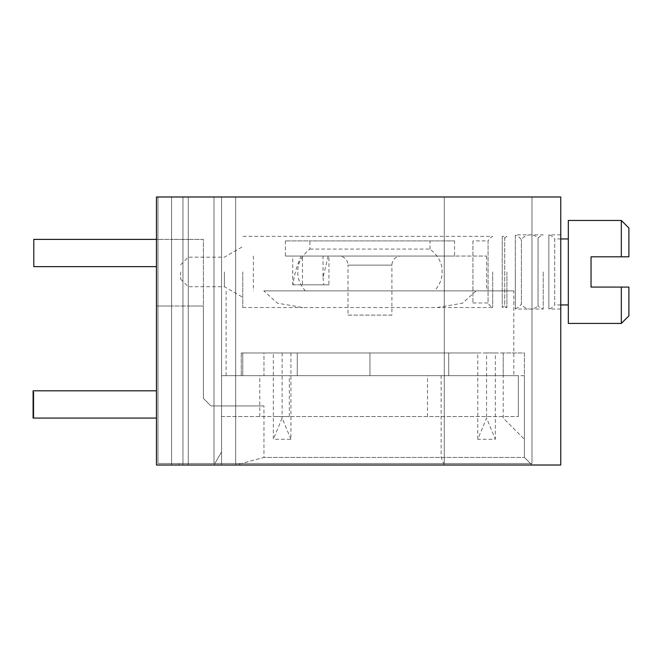 <?xml version="1.0" encoding="UTF-8"?>
<svg xmlns="http://www.w3.org/2000/svg" width="662" height="662" viewBox="0 0 662 662"><rect width="100%" height="100%" fill="white"/><g stroke="black" fill="none" stroke-linecap="round" stroke-linejoin="round"><path stroke-width="0.5" stroke-dasharray="3.31 2.48" d="M477.774 439.27L477.774 352.954L448.704 352.954L448.704 375.668L297.271 375.668L297.271 352.954L290.916 352.954L290.916 439.27L273.348 439.27L273.348 352.954L263.956 352.954L263.956 375.668L221.563 375.668L221.563 405.955L210.963 405.955L221.563 405.955L221.563 451.898L221.563 405.955L221.563 451.898L213.992 465.014L221.563 451.898L213.992 465.014L221.563 451.898L221.563 405.955L221.563 465.014L179.162 465.014L235.689 465.014L179.162 465.014L235.689 465.014L221.563 465.014L235.689 465.014L221.563 465.014L235.689 465.014L263.948 457.442L263.948 405.955L210.963 405.955L203.391 398.383L203.391 306.018L188.248 306.018L188.248 465.014L213.992 465.014L156.447 465.014L213.992 465.014L188.248 465.014L188.248 306.018L171.59 306.018L203.391 306.018L171.59 306.018L171.59 465.014L156.447 465.014L171.59 465.014L171.59 306.018L182.944 306.018L182.944 465.014L221.563 465.014L221.563 405.955L263.948 405.955L210.963 405.955L263.948 405.955L263.948 457.442L524.412 457.442L263.948 457.442L235.689 465.014L531.983 465.014L235.689 465.014L235.689 463.499L531.983 463.499L235.689 463.499L235.689 196.986L531.983 196.986L157.961 196.986L171.59 196.986L157.961 196.986L157.961 463.499L235.689 463.499L235.689 196.986L531.983 196.986L235.689 196.986L235.689 463.499L531.983 463.499L531.983 196.986L531.983 463.499L444.268 463.499L444.268 196.986L444.268 463.499L235.689 463.499L235.689 196.986L235.689 463.499L531.983 463.499L531.983 196.986L531.983 463.499L235.689 463.499L235.689 196.986L182.944 196.986L221.563 196.986L221.563 465.014L182.944 465.014L182.944 306.018L203.391 306.018L203.391 398.383L203.391 239.387L188.248 239.387L203.391 239.387L203.391 398.383L210.963 405.955L203.391 398.383L210.963 405.955L221.563 405.955L221.563 375.668L524.412 375.668L524.412 352.954L495.342 352.954L495.342 439.27L477.774 439.27L486.562 418.07L495.342 439.27M156.447 465.014L171.59 465.014L171.59 239.387L188.248 239.387L156.447 239.387L156.447 465.014L560.755 465.014L560.755 196.986L156.447 196.986L156.447 465.014L171.59 465.014L171.59 239.387L156.447 239.387L156.447 465.014L156.447 306.018L171.59 306.018L171.59 465.014L171.59 306.018L156.447 306.018L156.447 465.014M156.447 306.018L171.59 306.018L156.447 306.018M503.219 352.954L503.219 375.668L524.412 375.668L524.412 457.442L531.983 465.014L524.412 457.442L524.412 352.954L242.764 352.954L242.764 375.668L226.106 375.668L513.811 375.668L503.219 375.668L503.219 352.954L524.412 352.954L524.412 439.27L503.219 418.07L503.219 352.954L524.412 352.954L524.412 439.27L503.219 418.07M290.916 439.27L282.128 418.07L273.348 439.27M477.774 352.954L486.562 352.954L486.562 418.07M486.562 352.954L495.342 352.954M448.704 352.954L297.271 352.954L297.271 375.668L448.704 375.668L448.704 352.954M273.348 352.954L290.916 352.954M263.956 352.954L242.764 352.954L242.764 375.668L263.956 375.668L263.956 352.954M444.268 465.014L441.132 457.442L441.132 375.668M305.356 290.875L263.782 290.875L277.444 303.188L302.766 307.532L437.152 307.532L462.473 303.188L476.135 290.875L434.562 290.875L486.562 290.875L305.356 290.875C300.134 284.842 297.627 278.537 297.834 271.941C297.387 263.65 301.409 256.029 309.899 249.069L309.899 240.902L285.38 240.902L454.546 240.902L309.899 240.902M263.782 290.875L513.811 290.875L513.811 375.668M226.106 375.668L226.106 290.875M513.811 290.875L476.135 290.875M492.685 271.941L492.685 307.532L492.685 271.941M242.764 271.941L242.764 307.532L242.764 271.941M309.899 249.069L430.019 249.069C438.509 256.029 442.53 263.65 442.084 271.941C442.29 278.537 439.783 284.842 434.562 290.875M472.933 240.902L472.933 302.989L472.933 240.902L488.076 240.902L488.076 302.989A10.6 10.6 0 0 0 492.685 307.532L437.152 307.532M472.933 302.989L488.076 302.989L488.076 240.902A10.6 10.6 0 0 1 492.685 236.359L242.764 236.359M285.38 240.902L285.38 256.045L486.562 256.045L454.546 256.045L454.546 240.902M430.019 249.069L430.019 240.902M285.38 256.045L454.546 256.045M338.919 256.045L400.998 256.045L338.919 256.045A9.086 9.086 0 0 1 348.005 265.131L391.912 265.131L391.912 315.104L348.005 315.104L348.005 265.131L391.912 265.131A9.086 9.086 0 0 1 400.998 256.045M328.195 256.045L323.015 277.494L323.015 256.045L328.195 256.045L301.185 256.045C296.576 266.397 293.87 275.988 293.051 284.817L302.476 284.817L302.476 256.045L292.728 256.045L292.728 284.817M323.015 256.045L302.476 256.045M348.005 315.104L391.912 315.104M323.015 277.494L323.817 284.817L293.051 284.817M323.817 284.817L328.94 284.817L328.94 256.045M328.94 284.817L302.476 284.817M241.249 352.954L241.249 375.668L241.249 352.954L369.959 352.954L369.959 375.668L369.959 352.954L241.249 352.954M224.401 271.941L224.401 286.704L224.401 271.941M188.248 271.941L188.248 286.704L188.248 271.941M180.676 271.941L180.676 279.132L180.676 271.941M282.128 352.954L282.128 418.07M188.248 465.014L188.248 239.387L188.248 465.014M210.963 405.955L203.391 398.383L210.963 405.955M560.755 271.941L560.755 309.046L560.755 271.941M560.755 234.845L548.848 234.845L548.848 271.941L548.848 234.845A10.6 10.6 0 0 1 554.698 238.957L554.698 304.934L560.755 304.934M560.755 309.046L548.848 309.046L548.848 271.941L548.848 309.046A10.6 10.6 0 0 0 554.698 304.934L554.698 238.957L560.755 238.957M568.327 238.957L568.327 304.934L568.327 238.957M568.327 220.454L568.327 323.428M628.9 315.857L628.9 287.085L591.042 287.085L591.042 256.798L621.328 256.798L621.328 220.454M621.328 287.085L621.328 323.428M628.9 228.026L628.9 256.798L621.328 256.798M506.918 271.941L506.918 307.532L506.918 271.941M504.734 238.105A10.6 10.6 0 0 1 506.918 236.359L502.235 236.359L502.235 271.941L502.235 236.359A10.6 10.6 0 0 1 504.734 238.105L504.734 305.778A10.6 10.6 0 0 0 506.918 307.532L502.235 307.532A10.6 10.6 0 0 0 504.734 305.778L504.734 238.105M502.235 271.941L502.235 307.532L502.235 271.941M543.229 271.941L543.229 309.046L543.229 271.941M515.326 235.258L515.326 308.624L515.326 235.258A10.6 10.6 0 0 1 521.383 239.851A10.6 10.6 0 0 1 538.041 238.105A10.6 10.6 0 0 1 543.229 234.845L515.326 234.845L515.326 271.941L515.326 234.845M515.326 308.624A10.6 10.6 0 0 0 521.383 304.032L521.383 239.851L521.383 304.032A10.6 10.6 0 0 0 538.041 305.778L538.041 238.105L538.041 305.778A10.6 10.6 0 0 0 543.229 309.046L515.326 309.046L515.326 271.941L515.326 309.046M221.563 416.555L518.354 416.555L221.563 416.555L221.563 375.668L518.354 375.668L221.563 375.668L221.563 416.555M274.556 416.555L289.327 416.555L274.556 416.555M518.354 416.555L518.354 375.668L518.354 416.555M427.503 416.555L427.503 375.668M274.556 375.668L289.327 375.668L274.556 375.668M33.787 239.387L33.787 266.645M156.447 266.645L156.447 239.387L156.447 266.645M179.162 463.499L179.162 465.014L179.162 463.499L171.59 463.499L171.59 196.986L171.59 463.499L171.59 196.986L171.59 463.499L171.59 196.986L157.961 196.986L171.59 196.986L157.961 196.986L171.59 196.986L171.59 463.499L157.961 463.499L182.944 463.499L182.944 196.986L182.944 465.014L179.162 465.014L179.162 463.499L171.59 463.499L171.59 196.986L171.59 463.499L171.59 196.986L171.59 463.499L171.59 196.986L171.59 463.499L171.59 196.986L188.248 196.986L188.248 463.499L188.248 196.986L188.248 463.499L188.248 196.986L188.248 463.499L188.248 196.986L188.248 463.499L188.248 196.986L213.992 196.986L213.992 463.499L213.992 196.986L213.992 463.499L213.992 196.986L213.992 463.499L213.992 196.986L213.992 463.499L171.59 463.499L213.992 463.499L171.59 463.499L213.992 463.499L171.59 463.499L213.992 463.499L171.59 463.499L213.992 463.499L213.992 196.986L157.961 196.986L157.961 463.499L213.992 463.499L213.992 196.986L157.961 196.986L157.961 463.499L188.248 463.499L157.961 463.499L157.961 196.986L157.961 463.499L157.961 196.986L213.992 196.986L157.961 196.986L213.992 196.986L213.992 463.499L171.59 463.499L235.689 463.499L221.563 463.499L221.563 196.986L221.563 465.014L182.944 465.014L182.944 196.986L221.563 196.986L221.563 463.499L235.689 463.499L179.162 463.499L235.689 463.499L235.689 465.014L235.689 463.499M33.787 392.045L33.787 418.07L33.787 392.045M156.447 416.845L156.447 390.812L156.447 416.845M221.563 463.499L182.944 463.499L182.944 196.986L171.59 196.986L171.59 463.499L171.59 196.986L171.59 463.499L171.59 196.986L188.248 196.986L157.961 196.986L157.961 463.499L157.961 196.986L157.961 463.499L157.961 196.986L157.961 463.499L171.59 463.499L157.961 463.499L171.59 463.499L157.961 463.499L157.961 196.986L171.59 196.986L157.961 196.986L157.961 463.499L157.961 196.986L157.961 463.499L157.961 196.986L157.961 463.499L171.59 463.499L171.59 196.986L157.961 196.986L157.961 463.499L221.563 463.499L221.563 196.986L221.563 465.014M33.1 390.812L33.1 418.07M156.447 416.63L156.447 390.812L156.447 416.63M182.944 465.014L182.944 463.499M179.162 465.014L235.689 465.014M444.268 463.499L444.268 196.986M531.983 463.499L531.983 196.986L531.983 463.499M188.248 463.499L188.248 196.986L188.248 463.499M213.992 463.499L213.992 196.986L213.992 463.499M242.764 307.532L302.766 307.532M253.364 256.045L253.364 290.875M486.562 256.045L486.562 290.875M180.676 264.75L188.248 257.179L224.401 257.179L242.764 246.578M180.676 279.132L188.248 286.704L224.401 286.704L242.764 297.304M289.327 416.555L289.327 375.668M259.794 416.555L259.794 375.668M33.787 418.07L156.447 418.07M33.787 390.812L156.447 390.812"/><path stroke-width="0.99" d="M560.755 465.014L156.447 465.014L156.447 196.986L560.755 196.986L560.755 465.014M560.755 304.934L568.327 304.934M560.755 238.957L568.327 238.957M621.328 220.454L568.327 220.454L568.327 323.428L621.328 323.428L621.328 287.085L591.042 287.085L591.042 256.798L621.328 256.798L621.328 220.454L628.9 228.026L628.9 256.798L621.328 256.798M621.328 323.428L628.9 315.857L628.9 287.085L621.328 287.085M156.447 266.645L33.787 266.645L33.787 239.387L156.447 239.387M156.447 418.07L33.1 418.07L33.1 390.812L156.447 390.812"/></g></svg>
